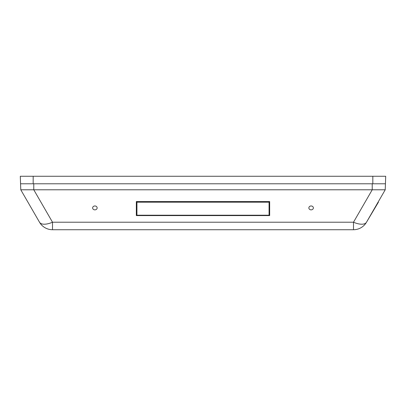 <?xml version="1.0" encoding="UTF-8"?>
<svg xmlns="http://www.w3.org/2000/svg" width="406" height="406" viewBox="0 0 406 406"><rect width="100%" height="100%" fill="white"/><g stroke="black" fill="none" stroke-linecap="round" stroke-linejoin="round"><path stroke-width="0.61" d="M373.632 209.866L375.885 205.964L373.632 209.866M94.887 209.866A2.253 1.949 0 0 1 92.634 207.918A2.253 1.949 0 0 1 94.887 205.964A2.253 1.949 0 0 1 97.141 207.918A2.253 1.949 0 0 1 94.887 209.866M311.113 209.866A2.253 1.949 0 0 1 308.859 207.918A2.253 1.949 0 0 1 311.113 205.964A2.253 1.949 0 0 1 313.366 207.918A2.253 1.949 0 0 1 311.113 209.866M206.004 215.216L206.004 215.586L269.67 215.586L269.67 201.543L136.33 201.543L136.33 215.586L269.67 215.586L269.67 201.543L269.066 201.543L269.066 202.213L136.934 202.213L136.934 201.543L136.33 201.543L136.33 215.586L199.996 215.586L199.996 215.216M33.779 183.781L33.779 189.785L52.506 222.219A15.017 6.714 150 0 1 39.504 222.219L20.777 189.785L385.223 189.785L366.496 222.219L378.397 202.213L378.133 202.066L385.223 189.785L385.436 183.781L20.564 183.781L20.777 189.785M52.506 229.73L52.506 222.219L353.494 222.219A15.017 6.714 -150 0 0 366.496 222.219A15.017 15.017 0 0 1 353.494 229.73L52.506 229.73A15.017 15.017 0 0 1 39.504 222.219M385.436 183.781L385.7 176.27L20.3 176.27L20.564 183.781M136.934 202.213L136.934 215.216L269.066 215.216L269.066 202.213M353.494 229.73L353.494 222.219L372.221 189.785L372.221 183.781M33.175 176.27L33.175 183.781M372.825 176.27L372.825 183.781"/></g></svg>

